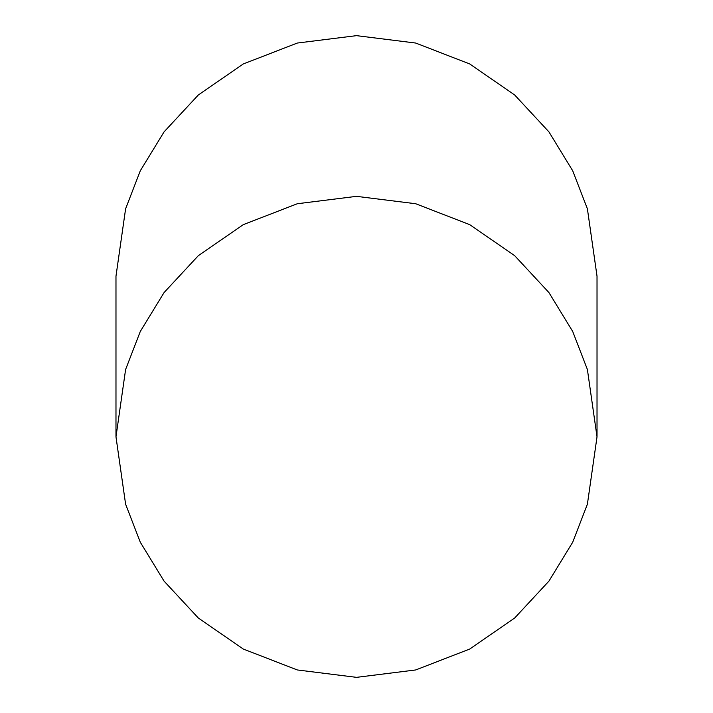 <?xml version="1.0" encoding="UTF-8"?>
<svg xmlns="http://www.w3.org/2000/svg" width="713" height="713" viewBox="0 0 713 713"><rect width="100%" height="100%" fill="white"/><g stroke="black" fill="none" stroke-linecap="round" stroke-linejoin="round"><path stroke-width="1.07" d="M597.022 436.846L587.396 369.503L572.699 331.456L548.912 292.544L514.652 255.646L469.689 224.64L415.706 203.74L356.5 196.342L297.294 203.74L243.311 224.64L198.348 255.646L164.088 292.544L140.301 331.456L125.604 369.503L115.978 436.846L115.978 276.154L125.604 208.811L140.301 170.763L164.088 131.852L198.348 94.954L243.311 63.947L297.294 43.047L356.5 35.65L415.706 43.047L469.689 63.947L514.652 94.954L548.912 131.852L572.699 170.763L587.396 208.811L597.022 276.154L597.022 436.846L587.396 504.189L572.699 542.236L548.912 581.148L514.652 618.046L469.689 649.053L415.706 669.953L356.5 677.35L297.294 669.953L243.311 649.053L198.348 618.046L164.088 581.148L140.301 542.236L125.604 504.189L115.978 436.846"/></g></svg>
